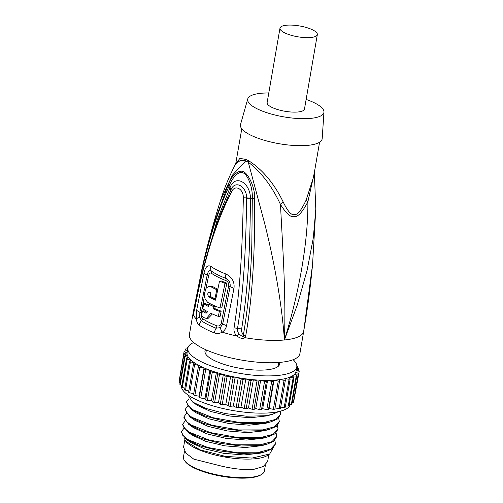 <?xml version="1.0" encoding="UTF-8"?>
<svg xmlns="http://www.w3.org/2000/svg" width="503" height="503" viewBox="0 0 503 503"><rect width="100%" height="100%" fill="white"/><g stroke="black" fill="none" stroke-linecap="round" stroke-linejoin="round"><path stroke-width="0.75" d="M184.752 460.93L185.374 461.735A40.271 11.663 9.8 0 0 249.607 477.85A40.271 11.663 -170.2 0 0 261.019 474.801L261.874 474.254A41.057 11.89 -170.2 0 1 250.243 477.36A41.057 11.89 9.8 0 1 184.752 460.93A41.057 11.89 9.8 0 1 183.469 457.057L184.488 451.147M265.433 464.979L264.383 471.034A41.057 11.89 -170.2 0 1 261.874 474.254M268.835 454.567L267.615 461.628L263.239 466.545L252.669 469.683C243.861 469.965 233.744 468.846 222.307 466.319L193.762 459.132L185.752 453.04L183.582 447.11L184.859 439.735M181.464 431.561L181.332 432.303L186.141 439.257L199.559 445.689L218.83 450.807L240.032 453.455L258.856 452.97L265.836 451.619L272.532 448.682L275.474 443.96L270.652 449.135L258.988 452.228L234.335 452.272L207.764 447.469L187.984 439.628L182.815 435.435L181.464 431.561L183.802 428.512M182.746 424.111L182.62 424.859L187.418 431.8L200.835 438.239L220.107 443.357L241.308 446.004L260.145 445.526L267.131 444.168L273.821 441.232L276.757 436.516L271.941 441.691L260.271 444.778L235.624 444.822L209.053 440.018L189.273 432.178L184.098 427.984L182.746 424.111L185.091 421.068M184.035 416.666L183.909 417.408L188.713 424.362L202.131 430.794L221.402 435.912L242.603 438.559L261.434 438.075L268.407 436.723L275.103 433.787L278.046 429.065L273.23 434.24L261.56 437.333L236.913 437.377L210.342 432.574L190.555 424.733L185.387 420.539L184.035 416.666L186.374 413.617M268.407 436.723L262.817 438.27L246.533 440.075L226.149 438.402L206.827 433.838L193.46 427.688L188.713 424.362M267.131 444.168L261.541 445.715L245.257 447.519L224.866 445.847L205.538 441.282L192.165 435.133L187.418 431.8M265.836 451.619L260.246 453.165L243.961 454.97L223.577 453.297L204.256 448.733L190.889 442.583L186.141 439.257M274.827 440.402L275.474 443.96M184.714 438.182L184.909 439.899L185.77 441.301L200.093 449.877L225.413 456.384L252.041 458.07L269.696 454.02L272.796 448.481M269.696 454.02L267.414 455.479A43.428 12.575 -170.2 0 1 225.13 457.076A43.428 12.575 -170.2 0 1 185.84 441.389A43.428 12.575 -170.2 0 1 185.802 441.345M276.109 432.951L276.757 436.516M278.681 418.056L279.328 421.621L274.512 426.796L262.849 429.889L238.196 429.927L211.625 425.129L191.844 417.289L186.676 413.089L185.324 409.216L187.663 406.173M277.398 425.507L278.046 429.072M272.268 414.384L266.678 415.931L250.393 417.729L230.009 416.063L210.688 411.492L197.321 405.349L192.574 402.016L205.991 408.455L225.262 413.573L246.464 416.214L265.288 415.736L272.268 414.384L278.775 411.573M270.991 421.828L265.402 423.375L249.111 425.18L228.72 423.507L209.399 418.942L196.025 412.793L191.278 409.461L204.696 415.899L223.961 421.017L245.168 423.664L264.006 423.186L270.991 421.828L277.681 418.892L280.617 414.176L275.801 419.345L264.132 422.438L239.485 422.482L212.914 417.679L193.127 409.838L187.959 405.644L186.607 401.771L188.946 398.722M269.69 429.279L264.1 430.82L247.822 432.624L227.438 430.952L208.116 426.387L194.743 420.244L189.996 416.912L203.419 423.35L222.684 428.468L243.886 431.109L262.717 430.631L269.69 429.279L276.392 426.337L279.328 421.621M280.246 411.228L280.617 414.176M186.607 401.771L186.481 402.513L191.278 409.461M187.801 394.849L192.574 402.023M185.324 409.216L185.192 409.964L189.996 416.912M181.451 385.248L181.426 385.38A55.267 16.008 9.8 0 0 194.435 398.785A55.267 16.008 9.8 0 0 253.229 412.906A55.267 16.008 9.8 0 0 290.325 404.355M293.966 400.174L299.147 371.849L295.833 372.138L298.562 373.553L293.677 401.853A58.43 16.92 -170.2 0 1 293.35 402.381L298.241 374.081L294.576 374.175L296.82 375.615L291.935 403.915A58.43 16.92 -170.2 0 1 291.344 404.381L296.229 376.081L292.293 375.974L294.004 377.413L289.118 405.714A58.43 16.92 -170.2 0 1 288.269 406.11L293.155 377.81L289.018 377.495L290.168 378.91L285.276 407.21A58.43 16.92 -170.2 0 1 284.189 407.524L289.08 379.231L284.824 378.721L285.383 380.079L280.492 408.379A58.43 16.92 -170.2 0 1 279.184 408.612L284.076 380.312L279.781 379.62L274.858 409.19A58.43 16.92 -170.2 0 1 273.355 409.335L269.111 408.48L268.476 409.643A58.43 16.92 -170.2 0 1 266.81 409.694L262.692 408.681L261.478 409.712A58.43 16.92 -170.2 0 1 259.68 409.675L255.769 408.53L253.99 409.411A58.43 16.92 -170.2 0 1 252.097 409.279L248.476 408.021L246.174 408.732A58.43 16.92 -170.2 0 1 244.219 408.511L240.956 407.166L238.164 407.7A58.43 16.92 -170.2 0 1 236.19 407.392L233.348 405.99L230.129 406.33A58.43 16.92 -170.2 0 1 228.173 405.94L225.803 404.5L222.225 404.645A58.43 16.92 -170.2 0 1 220.32 404.186L218.472 402.74L214.599 402.677A58.43 16.92 -170.2 0 1 212.788 402.161L217.673 373.861L216.384 372.44L211.493 400.74L207.399 400.476A58.43 16.92 -170.2 0 1 205.714 399.904L205.004 398.533L200.772 398.074L205.658 369.774L209.896 370.233L205.004 398.533M207.399 400.476L212.285 372.176L216.384 372.44A55.267 16.008 9.8 0 0 223.357 374.439L218.472 402.74M205.714 399.904L210.606 371.604A58.43 16.92 9.8 0 0 212.285 372.176M210.606 371.604L209.896 370.233A55.267 16.008 9.8 0 0 216.384 372.44M200.772 398.074A58.43 16.92 -170.2 0 1 199.251 397.458L204.136 369.158A58.43 16.92 9.8 0 0 205.658 369.774M199.251 397.458L199.131 396.163L194.843 395.521L199.729 367.221L204.023 367.869L199.131 396.163M204.136 369.158L204.023 367.869A55.267 16.008 9.8 0 0 209.896 370.233M194.843 395.521A58.43 16.92 -170.2 0 1 193.51 394.88L198.396 366.58A58.43 16.92 9.8 0 0 199.729 367.221M296.852 366.134L297.103 366.209A58.43 16.92 9.8 0 1 297.6 366.857L296.764 367.083M297.348 368.309L297.6 366.857M296.6 368.039L298.707 368.806A58.43 16.92 9.8 0 1 298.927 369.422L296.286 369.862M298.65 371.038L298.927 369.422M296.261 370.007L299.197 371.271A58.43 16.92 9.8 0 1 299.147 371.849M298.241 374.081A58.43 16.92 9.8 0 0 298.562 373.553M293.35 402.381L292.193 402.413M296.229 376.081A58.43 16.92 9.8 0 0 296.82 375.615M291.344 404.381L289.357 404.324M293.155 377.81A58.43 16.92 9.8 0 0 294.004 377.413M288.269 406.11L285.503 405.902M289.08 379.231A58.43 16.92 9.8 0 0 290.168 378.91M284.189 407.524L280.712 407.116M284.076 380.312A58.43 16.92 9.8 0 0 285.383 380.079M279.184 408.612L275.072 407.952M273.355 409.335L278.247 381.041A58.43 16.92 9.8 0 0 279.743 380.897M278.247 381.041L273.997 380.18L269.111 408.48M268.476 409.643L273.362 381.343L273.997 380.18A55.267 16.008 9.8 0 0 279.781 379.62A55.267 16.008 9.8 0 0 284.824 378.721A55.267 16.008 9.8 0 0 289.018 377.495A55.267 16.008 9.8 0 0 292.293 375.974A55.267 16.008 9.8 0 0 294.576 374.175A55.267 16.008 9.8 0 0 295.833 372.138A55.267 16.008 9.8 0 0 296.016 371.428L296.783 366.957A55.267 16.008 9.8 0 0 293.155 359.708M266.81 409.694L271.702 381.393A58.43 16.92 9.8 0 0 273.362 381.343M271.702 381.393L267.583 380.381L262.692 408.681M261.478 409.712L266.364 381.419L267.583 380.381A55.267 16.008 9.8 0 0 273.997 380.18M259.68 409.675L264.565 381.375A58.43 16.92 9.8 0 0 266.364 381.419M264.565 381.375L260.661 380.23L255.769 408.53M253.99 409.411L258.882 381.111L260.661 380.23A55.267 16.008 9.8 0 0 267.583 380.381M252.097 409.279L256.989 380.978A58.43 16.92 9.8 0 0 258.882 381.111M256.989 380.978L253.367 379.721L248.476 408.021M246.174 408.732L251.06 380.438L253.367 379.721A55.267 16.008 9.8 0 0 260.661 380.23M244.219 408.511L249.111 380.211A58.43 16.92 9.8 0 0 251.06 380.438M249.111 380.211L245.841 378.872L240.956 407.166M238.164 407.7L243.056 379.4L245.841 378.872A55.267 16.008 9.8 0 0 253.367 379.721M236.19 407.392L241.082 379.092A58.43 16.92 9.8 0 0 243.056 379.4M241.082 379.092L238.233 377.69L233.348 405.99M230.129 406.33L235.02 378.03L238.233 377.69A55.267 16.008 9.8 0 0 245.841 378.872M228.173 405.94L233.065 377.64A58.43 16.92 9.8 0 0 235.02 378.03M233.065 377.64L230.688 376.206L225.803 404.5M222.225 404.645L227.111 376.345L230.688 376.206A55.267 16.008 9.8 0 0 238.233 377.69M220.32 404.186L225.212 375.886A58.43 16.92 9.8 0 0 227.111 376.345M225.212 375.886L223.357 374.439L219.484 374.383L214.599 402.677M217.673 373.861A58.43 16.92 9.8 0 0 219.484 374.383M212.788 402.161L211.493 400.74M223.357 374.439A55.267 16.008 9.8 0 0 230.688 376.206M193.712 342.53A55.267 16.008 9.8 0 0 187.858 348.145A55.267 16.008 9.8 0 0 200.867 361.544A55.267 16.008 9.8 0 0 259.919 375.684A55.267 16.008 9.8 0 0 296.783 366.957M198.396 366.58L198.88 365.385A55.267 16.008 -170.2 0 0 200.093 366.014A55.267 16.008 9.8 0 0 204.023 367.869M193.724 393.635L189.725 392.868L194.617 364.568L198.88 365.385A55.267 16.008 -170.2 0 1 194.573 362.839L190.411 361.864L185.525 390.165A58.43 16.92 -170.2 0 1 184.645 389.498L189.53 361.198A58.43 16.92 9.8 0 0 190.411 361.864M189.725 392.868A58.43 16.92 -170.2 0 1 188.606 392.208L193.498 363.908A58.43 16.92 9.8 0 0 194.617 364.568M193.498 363.908L194.573 362.839A55.267 16.008 -170.2 0 1 191.171 360.28L187.21 359.167L182.319 387.467A58.43 16.92 -170.2 0 1 181.69 386.807L186.582 358.507A58.43 16.92 9.8 0 0 187.21 359.167M188.826 390.938L185.525 390.165M189.53 361.198L191.171 360.28A55.267 16.008 -170.2 0 1 188.757 357.752L185.06 356.52L180.168 384.82A58.43 16.92 -170.2 0 1 179.81 384.185L184.695 355.885A58.43 16.92 9.8 0 0 185.06 356.52M184.871 388.184L182.319 387.467M186.582 358.507L188.757 357.752A55.267 16.008 -170.2 0 1 187.368 355.307L184.01 353.98L179.118 382.28A58.43 16.92 -170.2 0 1 179.037 381.683L183.922 353.383A58.43 16.92 9.8 0 0 184.01 353.98M181.935 385.405L180.168 384.82M184.695 355.885L187.368 355.307A55.267 16.008 -170.2 0 1 187.034 352.993L184.079 351.603L179.332 379.966M180.074 382.657L179.118 382.28M183.922 353.383L187.034 352.993A55.267 16.008 -170.2 0 1 187.085 352.609L187.858 348.145M187.386 350.874L184.268 351.044A58.43 16.92 9.8 0 0 184.079 351.603M184.997 351.006L185.267 349.422L187.424 350.66M187.72 348.931L185.733 348.925A58.43 16.92 9.8 0 0 185.267 349.422M187.305 348.931L187.556 347.491L187.94 347.768M188.153 347.127A58.43 16.92 9.8 0 0 187.556 347.491M279.561 362.418A37.901 10.978 9.8 0 1 279.668 364.002A37.901 10.978 9.8 0 1 266.615 369.843A37.901 10.978 -170.2 0 1 225.828 364.933A37.901 10.978 -170.2 0 1 204.972 351.1A37.901 10.978 -170.2 0 1 205.608 349.648M303.636 331.697L299.876 353.691A56.059 16.234 9.8 0 1 262.484 362.537A56.059 16.234 9.8 0 1 202.59 348.195A56.059 16.234 -170.2 0 1 189.398 334.602L193.051 313.432L193.271 313.998A7.897 7.394 -156.3 0 1 193.806 311.948L193.818 311.917M199.263 325.24C197.71 324.058 196.73 321.989 196.327 319.034L196.623 310.408L203.998 273.236C205.249 267.005 207.544 264.723 210.864 266.376A54.179 15.687 9.8 0 0 225.941 274.003C232.072 277.128 234.75 281.931 233.977 288.408L226.576 325.56C226.067 328.371 224.608 330.559 222.213 332.137C219.698 333.608 217.082 333.854 214.366 332.885A56.059 16.234 -170.2 0 1 205.878 329.151A56.059 16.234 -170.2 0 1 199.263 325.24A7.897 6.464 -54.7 0 1 201.414 320.763L199.729 317.204L199.842 312.25L207.192 275.022C208.041 271.375 209.38 270.023 211.197 270.954A52.884 15.316 9.8 0 0 225.916 278.398C229.123 280.014 230.525 282.749 230.11 286.622L222.741 323.838L220.364 327.648L216.089 328.189A7.897 4.282 -68.9 0 0 214.366 332.885M303.535 332.521L312.564 264.408C310.489 286.603 307.61 308.44 303.919 329.924A7.897 2.264 9.7 0 0 303.925 329.811M193.404 311.646A7.897 2.282 11.1 0 1 193.416 311.558L193.8 309.471A7.897 2.314 9.9 0 1 193.831 309.358L202.445 266.596L214.41 222.093L228.066 185.054C232.292 173.46 240.679 168.863 244.1 172.278C247.237 172.982 255.266 186.368 254.619 198.484C255.084 237.146 253.77 290.784 245.76 335.639L244.754 337.632C243.333 339.141 240.698 338.62 236.863 336.054C234.568 333.715 233.625 330.955 234.033 327.767C241.295 283.925 242.503 234.782 243.345 197.949L243.345 197.78C243.49 188.65 234.725 184.217 231.594 191.832L231.531 191.957C216.127 221.452 202.828 264.465 194.963 307.999L193.271 313.998A56.059 16.234 -170.2 0 0 196.327 319.034A7.897 2.968 -6 0 1 199.729 317.204M206.004 288.351L208.613 275.745C209.166 273.469 210.084 272.626 211.373 273.211A52.243 15.128 9.8 0 0 225.91 280.567C228.041 281.711 228.959 283.478 228.651 285.88L221.282 323.115C220.635 325.441 219.189 326.359 216.944 325.856A3.949 2.138 -68.9 0 1 216.089 328.189A54.475 15.775 9.8 0 1 201.414 320.763A3.949 3.232 -54.7 0 0 202.483 318.537C201.307 317.305 200.904 315.456 201.275 312.992A3.949 1.144 10.4 0 0 199.842 312.25L196.623 310.408M231.531 191.957A7.897 3.119 -154.6 0 1 230.827 190.184L219.924 215.485C208.99 244.766 200.647 275.449 194.906 307.547L193.806 311.954M194.152 311.263C193.686 311.91 193.529 311.873 193.661 311.143L193.969 310.118C201.866 266.037 208.582 243.446 213.844 226.369C219.861 207.733 223.357 199.087 228.928 186.424L228.066 185.054M220.339 200.999L232.436 175.145L245.716 160.872L240.453 160.356L235.58 164.047C229.324 176.081 224.244 188.405 220.339 200.999L220.339 200.999C213.498 222.615 207.532 244.477 202.445 266.59L193.8 309.471A7.897 2.314 9.9 0 0 193.969 310.118L194.617 308.987M303.63 331.766L303.649 331.609A7.897 6.086 7.9 0 1 303.592 331.961A56.059 16.234 -170.2 0 1 284.428 339.984C286.169 293.463 282.359 243.295 280.492 204.495C267.879 177.289 252.713 165.625 248.281 162.173L264.578 223.15C272.966 256.411 281.517 299.492 284.428 339.984L297.298 304.95L307.094 270.369L313.312 237.925L315.796 209.154L312.564 264.408M245.76 335.639A7.897 2.27 -170.4 0 1 243.364 335.111L243.383 336.3C243.131 336.966 241.704 336.199 239.114 334.011C237.762 332.326 237.234 330.44 237.523 328.346C244.621 285.471 246.03 237.447 246.659 198.195L252.299 198.245L251.84 243.232C251.33 264.251 249.394 299.933 243.364 335.111C241.698 332.464 241.119 330.446 241.635 329.069C246.596 298.436 248.677 266.54 249.394 246.96C250.211 225.212 250.274 213.398 250.469 198.176L250.469 198.019C249.909 181.834 234.738 174.157 230.041 187.682L228.928 186.424C233.329 174.686 240.78 170.511 243.395 173.089C245.917 173.189 252.877 184.551 252.299 198.245L254.619 198.484M243.345 197.956L246.659 198.019C246.571 185.796 234.618 179.747 230.896 190.04L229.978 187.808L217.101 220.301L202.093 273.714M243.345 197.78L250.469 198.019M231.594 191.832A7.897 3.144 -154.4 0 1 230.896 190.04A7.897 3.64 -153.6 0 0 230.041 187.682M303.887 330.037A7.897 2.264 9.7 0 0 303.919 329.924L303.649 331.609M243.383 336.3A7.897 1.981 -135.3 0 0 244.754 337.632A56.059 16.234 -170.2 0 0 284.428 339.984C299.354 292.193 308.245 240.799 307.867 201.854L314.174 173.504M235.58 164.047L239.893 158.37L246.068 159.464A7.897 5.747 118.5 0 1 245.709 160.872A39.618 11.475 -170.2 0 0 248.281 162.173A7.897 5.225 115.3 0 0 248.62 160.753C253.896 163.978 270.476 175.371 283.321 202.263A7.897 3.439 150.7 0 0 280.492 204.495C286.408 213.869 291.042 217.862 294.393 216.472C297.833 217.202 302.328 212.323 307.867 201.854A7.897 2.377 24.8 0 1 306.132 200.062L313.564 177.062M283.321 202.263C287.898 211.631 291.639 215.705 294.551 214.485C297.48 215.139 301.341 210.336 306.132 200.062M322.19 138.595A41.453 12.003 -170.2 0 1 307.867 145.348A41.453 12.003 9.8 0 1 262.704 139.803A41.453 12.003 9.8 0 1 240.528 124.493L247.753 98.921A38.687 11.204 9.8 0 0 268.445 113.213A38.687 11.204 9.8 0 0 310.596 118.387A38.687 11.204 -170.2 0 0 323.963 112.087L322.19 138.595M247.753 98.921A38.687 11.204 9.8 0 1 261 93.288A38.687 11.204 -170.2 0 1 268.791 92.986M306.138 99.437A38.687 11.204 -170.2 0 1 323.963 112.087M279.989 28.143L267.124 102.612A18.951 5.489 9.8 0 0 271.589 107.208A18.951 5.489 9.8 0 0 291.834 112.056A18.951 5.489 9.8 0 0 304.472 109.063L317.336 34.594A18.951 5.489 9.8 0 0 312.879 29.998A18.951 5.489 9.8 0 0 292.633 25.15A18.951 5.489 9.8 0 0 279.989 28.143A18.951 5.489 9.8 0 0 284.453 32.739A18.951 5.489 9.8 0 0 304.699 37.587A18.951 5.489 9.8 0 0 317.336 34.594M219.515 281.114L221.307 280.944A52.362 15.165 9.8 0 0 226.847 283.151L225.011 283.327A54.733 15.851 -170.2 0 1 219.515 281.114L215.586 300.165A55.594 16.102 -170.2 0 1 208.67 296.72C207.242 294.205 207.544 292.715 209.562 292.237A55.431 16.052 9.8 0 0 210.971 293.016L210.298 296.38A55.556 16.09 9.8 0 0 214.963 298.669L216.78 289.709A55.192 15.983 -170.2 0 1 210.707 286.635L208.82 286.176L206.004 288.345L204.583 293.236L205.073 298.757L207.576 302.316A55.764 16.146 9.8 0 0 219.968 307.981L225.011 283.327M219.968 307.981L221.804 307.805L226.847 283.151M217.812 289.194A52.821 15.297 9.8 0 1 212.492 286.465L208.82 286.176M215.762 299.272A53.224 15.411 9.8 0 1 210.455 296.544L209.99 292.482M218.377 316.412L220.207 316.23L221.157 311.162L219.327 311.338A55.846 16.171 -170.2 0 1 213.008 308.748L213.435 306.509A55.795 16.159 -170.2 0 1 208.77 304.214L208.343 306.453A55.846 16.171 -170.2 0 1 203.759 303.693L202.81 308.767A55.946 16.203 9.8 0 0 207.393 311.52C207.047 312.835 206.444 313.325 205.576 312.979A55.984 16.209 -170.2 0 1 202.395 310.999L201.496 315.997A56.034 16.228 9.8 0 0 204.671 317.971L206.532 318.386L210.801 313.237A55.946 16.203 9.8 0 0 218.377 316.412L219.327 311.338M206.532 318.386L208.305 318.217L212.373 313.96M202.395 310.999L204.205 310.829A53.614 15.524 9.8 0 0 206.966 312.577M203.759 303.693L205.57 303.516A53.475 15.486 9.8 0 0 208.544 305.396M208.77 304.214L210.55 304.045A53.425 15.474 9.8 0 0 215.221 306.333L213.435 306.509M221.157 311.162A53.475 15.486 9.8 0 1 214.794 308.572L215.221 306.333M217.724 289.615L216.78 289.709M215.9 298.581L214.963 298.669M209.009 292.111L209.562 292.237M214.794 308.572L213.008 308.748M206.136 313.111L205.576 312.979L206.683 312.872M239.114 334.011A7.897 0.39 -42.6 0 1 236.863 336.054A56.059 16.234 -170.2 0 1 222.213 332.137A7.897 3.873 -126.4 0 1 220.364 327.648M202.483 318.537A53.683 15.549 9.8 0 0 216.944 325.856M194.963 307.999A7.897 2.37 -169.6 0 1 194.906 307.547M193.051 313.438L193.416 311.558A7.897 2.282 11.1 0 1 193.661 311.137M234.033 327.767A7.897 2.201 9.2 0 0 237.523 328.346A7.897 2.207 9 0 1 241.635 329.069M246.068 159.464A39.479 11.431 9.8 0 0 247.306 160.111A39.479 11.431 9.8 0 0 248.62 160.753M226.576 325.56A7.897 2.219 -170.2 0 1 222.741 323.838A3.949 1.107 -170.1 0 0 221.282 323.115M201.275 312.992L204.539 295.733M208.613 275.745A3.949 0.981 12 0 0 207.192 275.028A7.897 1.981 12.2 0 1 203.998 273.236M210.864 266.376A7.897 6.489 125.7 0 0 211.197 270.954A3.949 3.244 125.7 0 1 211.373 273.211M225.941 274.003A7.897 4.238 110.9 0 0 225.916 278.398A3.949 2.119 110.9 0 1 225.91 280.567M233.977 288.408L230.11 286.622A3.949 1.012 -167.6 0 0 228.651 285.88M212.492 286.465L210.707 286.635M210.455 296.544L208.67 296.72M278.04 366.486L278.731 362.487M314.344 172.523L315.796 209.154M235.756 163.62L241.773 128.793M319.575 142.23L313.558 177.081M205.677 353.986L206.368 349.987"/></g></svg>
